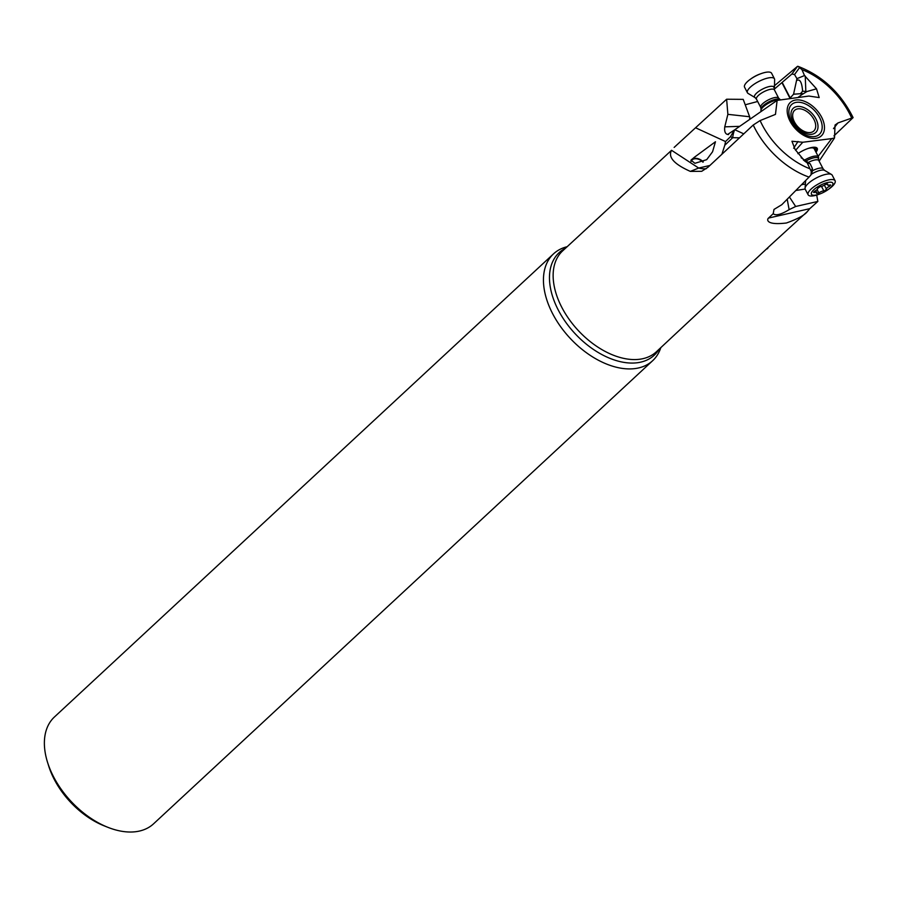 <?xml version="1.0" encoding="UTF-8"?>
<svg xmlns="http://www.w3.org/2000/svg" width="898" height="898" viewBox="0 0 898 898"><rect width="100%" height="100%" fill="white"/><g stroke="black" fill="none" stroke-linecap="round" stroke-linejoin="round"><path stroke-width="1.35" d="M745.217 104.785L757.665 101.485M774.132 86.006L797.547 66.306L791.924 74.006L794.539 74.545L796.941 78.654L804.496 75.555L801.959 69.629L798.064 66.362C822.299 75.713 840.64 92.786 853.1 117.604L837.969 122.936L835.039 125.069L834.523 137.933L831.705 138.606L818.168 156.353M833.961 135.901L853.1 117.604M816.709 195.079L817.842 201.433L795.662 206.484L789.129 209.649C781.215 214.499 775.906 215.868 773.212 213.758L773.986 209.436L781.799 204.699L809.053 177.097A68.854 42.767 -132.9 0 1 753.231 125.013L707.893 167.331L701.686 171.316L690.337 171.395C674.072 164.154 667.809 157.128 671.547 150.292L562.676 250.845A68.854 42.767 47.1 0 0 569.108 319.284A68.854 42.767 47.1 0 0 639.544 359.267A68.854 42.767 47.1 0 0 656.348 351.803L771.685 244.121M767.812 248.364L767.094 248.881M771.113 244.671L807.347 211.569C804.821 215.06 797.828 218.876 786.39 223.007C764.232 225.623 767.408 218.596 768.565 218.057L809.772 208.673L807.347 211.569M674.14 147.418L726.628 99.229L743.207 99.364L749.852 117.369L749.516 119.535M773.189 213.69L768.565 218.057M695.602 127.797L725.528 141.558L730.478 136.709L734.351 130.042L727.616 134.453L728.592 134.565M739.694 126.349L724.765 126.843C724.248 131.366 725.202 133.892 727.616 134.453M724.765 126.843L727.874 114.338L726.628 99.229M727.874 114.338L749.628 116.74M774.155 89.284L791.924 74.006M804.496 75.555L816.518 88.812L819.189 97.579L808.874 96.052L777.129 100.385L775.468 114.383L760.112 120.568L753.231 125.013M807.167 162.751L810.209 163.84L812.286 168.252L811.264 171.529L807.167 162.751L804.934 161.281L795.134 149.506L791.946 141.244L802.778 142.254L831.705 138.606M721.88 154.288L724.798 145.24L732.723 137.675A17.219 9.575 -68.9 0 1 734.586 129.884L734.351 130.042M734.586 129.884L777.129 100.385M743.769 133.847L734.8 129.739M706.288 168.689A34.427 25.413 68.2 0 1 698.678 168.049L709.88 165.468M724.798 145.24L725.528 141.558M694.322 157.307L715.459 141.749L712.574 151.751L706.692 159.664L694.917 163.313L690.989 160.158L694.322 157.307M739.492 137.843L732.723 137.675L730.478 136.709M690.899 160.383A7.745 5.265 -153.3 0 1 693.716 158.497A7.745 5.265 -153.3 0 1 703.28 161.966M702.887 162.156A7.173 4.872 26.7 0 0 696.455 158.789A7.173 4.872 26.7 0 0 691.247 160.922A7.173 4.872 26.7 0 0 691.033 161.472M817.842 201.433L809.772 208.673M789.129 209.649L787.198 199.221M802.778 142.254L795.606 150.258M815.979 152.155A14.346 4.613 152.5 0 0 817.247 148.372A14.346 4.613 152.5 0 0 805.888 149.293A14.346 4.613 152.5 0 0 797.873 153.648M793.652 148.226L798.03 141.457M809.053 177.097L811.006 174.886L811.264 171.529M812.286 168.252L812.555 170.62L811.006 174.886M810.209 163.84L801.128 157.7M819.122 161.169L834.523 137.933M795.841 190.488L805.147 189.04M789.421 196.976L795.662 206.484M817.101 148.148A14.346 4.613 -27.5 0 1 815.732 151.672M815.328 150.909A12.909 4.153 152.5 0 0 811.669 147.609A12.909 4.153 152.5 0 0 809.064 148.148M804.496 160.147A11.472 3.693 -27.5 0 1 809.39 157.655A11.472 3.693 -27.5 0 1 818.471 156.926L814.217 148.787A11.472 3.693 152.5 0 0 810.625 147.934A11.472 3.693 152.5 0 0 807.785 148.563M47.504 762.2L48.66 765.904A67.137 41.701 47.1 0 0 54.228 779.329A67.137 41.701 47.1 0 0 104.348 825.924L107.951 827.35A72.873 45.27 -132.9 0 1 53.554 776.77A72.873 45.27 -132.9 0 1 47.504 762.2A72.873 45.27 -132.9 0 1 54.464 716.952L553.527 253.853A72.873 45.27 -132.9 0 1 567.132 246.714M660.805 347.661A72.873 45.27 -132.9 0 1 652.666 360.693L153.592 823.792A72.873 45.27 -132.9 0 1 135.811 831.694A72.873 45.27 -132.9 0 1 107.951 827.35M652.666 360.693A72.873 45.27 -132.9 0 1 634.886 368.595A72.873 45.27 -132.9 0 1 560.341 326.277A72.873 45.27 -132.9 0 1 553.527 253.853M798.053 97.422L801.802 94.683L800.455 93.706L793.563 94.223L789.746 98.466M816.518 88.812L806.898 91.551L801.802 94.683M796.941 78.654L793.563 94.223M797.009 80.315C800.062 78.945 801.936 82.571 802.61 91.192L806.898 91.551M802.61 91.192L800.455 93.706M818.471 156.926A11.472 3.693 -27.5 0 1 818.606 157.678L818.505 159.081A10.709 3.446 152.5 0 0 809.895 159.069A10.709 3.446 -27.5 0 0 805.843 161.09M835.095 180.734A15.21 4.883 -27.5 0 0 823.062 181.71A15.21 4.883 152.5 0 0 808.133 194.799L805.237 189.265A15.21 4.883 -27.5 0 1 805.057 188.277A15.21 4.883 -27.5 0 1 820.177 176.165A15.21 4.883 -27.5 0 1 831.503 174.481A15.21 4.883 -27.5 0 1 832.21 175.2L835.095 180.734A15.21 4.883 -27.5 0 1 835.207 182.159A15.21 4.883 -27.5 0 1 828.585 189.276L827.642 189.927A12.056 3.873 -27.5 0 1 820.963 193.541A12.056 3.873 -27.5 0 1 819.93 193.946A12.056 3.873 -27.5 0 1 811.41 192.947A12.056 3.873 -27.5 0 1 823.264 183.922A12.056 3.873 -27.5 0 1 832.895 184.292A12.056 3.873 -27.5 0 1 827.642 189.927M824.847 190.679L826.497 189.242A3.974 1.28 -27.5 0 1 829.46 186.29L830.706 185.033L829.763 184.999A3.974 1.28 -27.5 0 1 827.552 184.921A3.974 1.28 -27.5 0 1 827.731 184.101L825.385 184.483A3.974 1.28 -27.5 0 1 822.77 185.976A3.974 1.28 -27.5 0 1 820.39 186.548L817.73 188.221A3.974 1.28 -27.5 0 1 814.767 191.184L813.532 192.441L814.464 192.475A3.974 1.28 -27.5 0 1 816.686 192.554A3.974 1.28 -27.5 0 1 816.495 193.373L818.853 192.98A3.974 1.28 -27.5 0 1 823.848 190.926L824.847 190.679M808.133 194.799A15.21 4.883 152.5 0 0 818.853 194.35L819.93 193.946M779.812 99.734A11.472 3.637 152.8 0 0 768.374 103.281A11.472 3.637 152.8 0 0 760.932 110.387A11.472 3.637 152.8 0 0 761.055 111.105L761.223 111.431M773.975 87.824A10.866 3.446 152.8 0 0 773.571 86.78A10.866 3.446 152.8 0 0 761.369 89.721A10.866 3.446 152.8 0 0 754.814 97.433A10.866 3.446 152.8 0 0 755.016 97.579L756.453 99.15A10.103 3.199 152.8 0 1 763.39 91.989A10.103 3.199 152.8 0 1 774.155 89.576A10.103 3.199 152.8 0 1 774.424 89.912L774.626 79.776A15.21 4.816 152.8 0 0 774.458 78.822A15.21 4.816 152.8 0 0 774.054 78.317A15.21 4.816 152.8 0 0 757.856 81.954A15.21 4.816 152.8 0 0 747.417 92.73A15.21 4.816 152.8 0 0 747.81 93.224A15.21 4.816 152.8 0 0 748.09 93.426A15.21 4.816 152.8 0 0 748.416 93.583M774.458 78.822L771.595 73.254A15.21 4.816 -27.2 0 0 771.191 72.749A15.21 4.816 152.8 0 0 761.414 73.513A15.21 4.816 152.8 0 0 754.118 76.869A15.21 4.816 152.8 0 0 750.683 79.035A15.21 4.816 152.8 0 0 744.554 87.162L747.417 92.73M761.414 73.513L760.224 73.939A12.056 3.817 152.8 0 0 754.443 76.588A12.056 3.817 152.8 0 0 751.716 78.306L750.683 79.035M801.959 69.629A63.118 39.209 -132.9 0 1 851.54 117.739M794.539 74.545L799.77 67.361M809.693 168.689A63.118 39.209 -132.9 0 1 760.112 120.568M815.766 138.337A22.787 14.155 47.1 0 0 821.614 117.155A22.787 14.155 47.1 0 0 795.886 99.981A22.787 14.155 47.1 0 0 790.038 121.163A22.787 14.155 47.1 0 0 815.766 138.337M671.547 150.292L698.678 168.049L690.337 171.395M803.373 159.979L806.426 162.314M833.501 128.616L837.969 122.936M801.487 184.763L805.383 183.978M659.121 349.221A69.932 43.441 47.1 0 1 637.232 362.758A69.932 43.441 -132.9 0 1 562.35 317.151A69.932 43.441 -132.9 0 1 565.448 248.275M789.769 97.904L782.079 82.93M782.36 82.728L789.959 97.512M805.843 91.517L805.225 75.993M801.33 92.932L802.79 93.987M749.841 117.447L749.448 116.718M814.407 136.575A20.362 12.651 -132.9 0 1 791.419 121.23A20.362 12.651 -132.9 0 1 796.638 102.305A20.362 12.651 -132.9 0 1 819.627 117.649A20.362 12.651 -132.9 0 1 814.407 136.575M797.278 106.503A16.523 10.26 -132.9 0 1 815.934 118.951A16.523 10.26 -132.9 0 1 811.691 134.296A16.523 10.26 -132.9 0 1 793.046 121.847A16.523 10.26 -132.9 0 1 797.278 106.503M810.333 132.545A14.099 8.755 -132.9 0 1 794.416 121.926A14.099 8.755 -132.9 0 1 798.03 108.826A14.099 8.755 -132.9 0 1 813.936 119.445A14.099 8.755 -132.9 0 1 810.333 132.545M808.099 162.538A10.103 3.244 -27.5 0 1 810.838 161.247A10.103 3.244 152.5 0 1 818.83 160.607L818.505 159.081M812.533 170.71A10.103 3.244 -27.5 0 1 815.137 169.486A10.103 3.244 -27.5 0 1 823.129 168.846L818.83 160.607M811.422 174.201A10.866 3.491 -27.5 0 1 816.473 171.585A10.866 3.491 -27.5 0 1 824.566 170.384L823.129 168.846M829.46 186.29L828.888 185.201M824.375 185.168L826.497 189.242M821.49 186.402L823.848 190.926M817.068 189.579L818.853 192.98M814.037 191.656L814.464 192.475M774.424 89.912L778.678 98.196A10.103 3.199 152.8 0 0 778.409 97.86A10.103 3.199 -27.2 0 0 767.644 100.273A10.103 3.199 -27.2 0 0 760.718 107.423L761.044 108.972A10.709 3.39 -27.2 0 1 769.137 101.721A10.709 3.39 -27.2 0 1 779.745 99.352A10.709 3.39 -27.2 0 1 779.935 99.498M748.09 93.426L755.016 97.579A10.866 3.446 152.8 0 0 755.128 97.635M805.641 180.554L805.057 188.277M824.566 170.384L831.503 174.481M815.698 190.657L816.686 192.554M826.912 183.708L827.552 184.921M778.678 98.196L780.25 99.667M756.453 99.15L760.718 107.423M761.044 108.972L760.932 110.387"/></g></svg>
